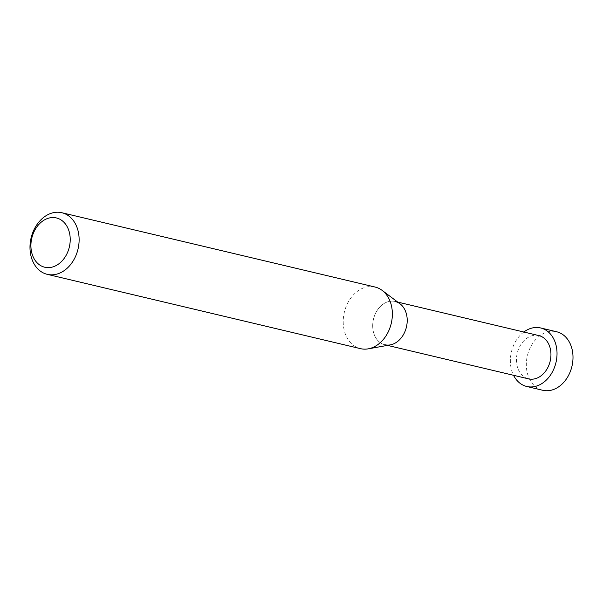 <?xml version="1.0" encoding="UTF-8"?>
<svg xmlns="http://www.w3.org/2000/svg" width="603" height="603" viewBox="0 0 603 603"><rect width="100%" height="100%" fill="white"/><g stroke="black" fill="none" stroke-linecap="round" stroke-linejoin="round"><path stroke-width="0.45" stroke-dasharray="3.02 2.26" d="M360.481 348.655A31.658 24.112 103.3 0 1 343.386 325.243A31.658 24.112 103.3 0 1 375.104 287.051M400.015 303.806A22.243 16.937 -76.7 0 0 381.202 305.676A22.243 16.937 -76.7 0 0 372.805 328.303A22.243 16.937 -76.7 0 0 390.269 344.886M397.746 302.103L395.086 301.47A22.243 16.937 -76.7 0 0 372.805 328.303A22.243 16.937 -76.7 0 0 384.82 344.75L387.48 345.383M538.826 335.577A22.243 16.937 -76.7 0 0 516.545 362.411A22.243 16.937 -76.7 0 0 528.56 378.857M523.826 332.019A30.075 22.906 -76.7 0 0 510.507 364.242A30.075 22.906 -76.7 0 0 513.56 375.3M542.723 390.269A30.075 22.906 103.3 0 1 526.479 368.026A30.075 22.906 103.3 0 1 556.607 331.748"/><path stroke-width="0.9" d="M30.15 250.923A31.658 24.112 -76.7 0 0 47.245 274.335A31.658 24.112 -76.7 0 0 78.963 236.142A31.658 24.112 -76.7 0 0 61.868 212.731A31.658 24.112 -76.7 0 0 30.15 250.923M70.091 236.67A25.326 19.288 103.3 0 1 52.823 266.918A25.326 19.288 103.3 0 1 31.039 248.496A25.326 19.288 103.3 0 1 48.308 218.248A25.326 19.288 103.3 0 1 70.091 236.67M61.868 212.731L375.104 287.051A31.658 24.112 103.3 0 1 382.114 290.367A31.658 24.112 103.3 0 1 392.199 310.462A31.658 24.112 103.3 0 1 368.237 348.843A31.658 24.112 103.3 0 1 360.481 348.655L47.245 274.335M368.237 348.843L390.269 344.886A22.243 16.937 -76.7 0 0 407.1 317.917A22.243 16.937 -76.7 0 0 400.015 303.806L382.114 290.367M384.82 344.75A22.243 16.937 -76.7 0 0 407.1 317.917A22.243 16.937 -76.7 0 0 395.086 301.47M387.48 345.383L528.56 378.857A22.243 16.937 -76.7 0 0 550.841 352.024A22.243 16.937 -76.7 0 0 538.826 335.577L397.746 302.103M513.56 375.3A30.075 22.906 -76.7 0 0 526.751 386.478A30.075 22.906 -76.7 0 0 556.878 350.2A30.075 22.906 -76.7 0 0 540.635 327.957A30.075 22.906 -76.7 0 0 523.826 332.019M540.635 327.957L556.607 331.748A30.075 22.906 103.3 0 1 572.85 353.984A30.075 22.906 103.3 0 1 542.723 390.269L526.751 386.478"/></g></svg>
